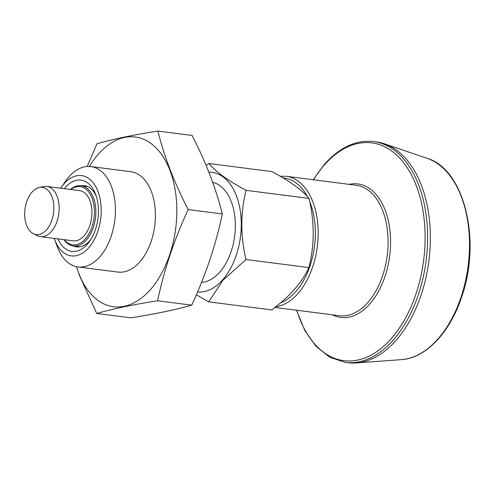 <?xml version="1.0" encoding="UTF-8"?>
<svg xmlns="http://www.w3.org/2000/svg" width="494" height="494" viewBox="0 0 494 494"><rect width="100%" height="100%" fill="white"/><g stroke="black" fill="none" stroke-linecap="round" stroke-linejoin="round"><path stroke-width="0.74" d="M78.75 273.837L96.719 313.455L130.867 317.827C154.869 314.079 175.16 309.849 191.746 305.15C205.646 275.22 215.841 244.82 222.325 213.945C215.903 188.165 205.807 161.995 192.024 135.43L157.882 131.058C133.88 134.813 113.583 139.036 97.003 143.742L87.21 166.478M208.863 172.165A60.268 36.439 97.3 0 1 240.547 212.673A60.268 36.439 97.3 0 1 222.714 279.765A60.268 36.439 97.3 0 1 197.563 291.991M245.975 259.523C240.393 235.805 240.43 212.747 246.092 190.357C228.111 180.718 215.724 171.77 208.931 163.526L271.879 171.585C289.861 181.224 302.248 190.171 309.04 198.415C314.629 222.133 314.585 245.191 308.923 267.581L245.975 259.523L223.053 280.141L208.703 301.859L196.353 294.807M208.931 163.526L206.189 165.632M308.923 267.581C302.087 282.457 289.663 296.567 271.651 309.917L208.703 301.859M73.223 245.938A30.863 18.661 -82.7 0 0 76.496 246.87A30.863 18.661 -82.7 0 0 89.834 240.658A30.863 18.661 -82.7 0 0 90.871 239.405M96.361 196.495A30.863 18.661 -82.7 0 0 84.332 185.645A30.863 18.661 -82.7 0 0 80.93 185.719M309.04 198.415L246.092 190.357M54.26 238.411A40.477 24.472 -82.7 0 0 54.649 239.522L57.199 246.494A50.592 30.591 -82.7 0 0 77.99 266.951A50.592 30.591 -82.7 0 0 114.756 220.651A50.592 30.591 -82.7 0 0 90.834 166.583A50.592 30.591 -82.7 0 0 68.981 176.772A50.592 30.591 -82.7 0 0 65.566 181.15L61.342 187.251A40.477 24.472 -82.7 0 0 60.682 188.226M54.649 239.522A40.477 24.472 -82.7 0 0 88.469 248.074A40.477 24.472 -82.7 0 0 98.022 191.524A40.477 24.472 -82.7 0 0 64.072 183.749A40.477 24.472 -82.7 0 0 61.342 187.251M57.915 238.88A35.92 21.717 -82.7 0 0 89.803 241.035A35.92 21.717 -82.7 0 0 95.737 194.642A35.92 21.717 -82.7 0 0 65.461 187.35A35.92 21.717 -82.7 0 0 64.337 188.696M212.686 182.286A50.592 30.591 97.3 0 1 231.229 201.564A50.592 30.591 97.3 0 1 219.762 272.12A50.592 30.591 97.3 0 1 201.533 282.407M90.834 166.583L130.811 171.702A50.592 30.591 97.3 0 1 151.288 191.332A50.592 30.591 97.3 0 1 149.46 245.919A50.592 30.591 97.3 0 1 117.961 272.071L77.99 266.951M89.402 166.459A85.555 51.728 97.3 0 1 165.805 161.31A85.555 51.728 97.3 0 1 153.597 285.76A85.555 51.728 97.3 0 1 78.898 273.553A85.555 51.728 97.3 0 1 76.57 266.717M32.011 192.166A23.817 14.4 97.3 0 1 39.335 187.492A23.817 14.4 97.3 0 1 53.389 201.984A23.817 14.4 97.3 0 1 46.541 229.821A23.817 14.4 97.3 0 1 33.413 233.748A23.817 14.4 97.3 0 1 24.7 215.353A23.817 14.4 97.3 0 1 32.011 192.166M39.335 187.492L43.707 186.59A25.299 15.295 97.3 0 1 46.856 186.46A25.299 15.295 97.3 0 1 58.965 204.411A25.299 15.295 97.3 0 1 51.364 231.55A25.299 15.295 97.3 0 1 40.434 236.645A25.299 15.295 97.3 0 1 37.414 235.724L33.413 233.748M46.856 186.46L79.633 190.653A25.299 15.295 97.3 0 1 91.736 208.61A25.299 15.295 97.3 0 1 84.134 235.743A25.299 15.295 97.3 0 1 73.205 240.837L40.434 236.645M64.288 239.695A29.344 17.741 -82.7 0 0 87.469 236.237A29.344 17.741 -82.7 0 0 92.273 198.699A29.344 17.741 -82.7 0 0 70.71 189.511M63.942 239.652A30.356 18.352 -82.7 0 0 73.365 245.956A30.356 18.352 -82.7 0 0 86.481 239.849A30.356 18.352 -82.7 0 0 95.601 207.282A30.356 18.352 -82.7 0 0 81.072 185.738A30.356 18.352 -82.7 0 0 70.37 189.468M373.52 141.562L376.274 141.92A111.304 67.295 97.3 0 1 384.307 143.779A111.304 67.295 97.3 0 1 430.064 227.462A111.304 67.295 97.3 0 1 396.095 340.317A111.304 67.295 97.3 0 1 356.254 362.942A111.304 67.295 97.3 0 1 348.011 362.726L345.257 362.368A111.304 67.295 -82.7 0 0 393.341 339.965A111.304 67.295 -82.7 0 0 426.785 220.565A111.304 67.295 -82.7 0 0 373.52 141.562C356.088 139.728 339.755 147.28 324.533 164.23L313.202 179.748M191.746 305.15L157.598 300.778C164.082 269.903 174.277 239.504 188.177 209.579C174.333 182.842 164.236 156.672 157.882 131.058M96.719 313.455C113.299 308.756 133.596 304.526 157.598 300.778M222.325 213.945L188.177 209.579M309.769 201.805A63.745 38.538 97.3 0 1 295.727 291.726A63.745 38.538 97.3 0 1 280.37 302.989M283.118 177.97A63.745 38.538 97.3 0 1 307.256 196.408M280.191 176.241L286.23 176.296L356.137 185.244A65.77 39.767 97.3 0 1 387.611 231.927A65.77 39.767 97.3 0 1 367.851 302.482A65.77 39.767 97.3 0 1 339.434 315.722L274.855 307.453M349.141 184.348A67.295 40.687 97.3 0 1 389.173 224.961A67.295 40.687 97.3 0 1 369.864 303.884A67.295 40.687 97.3 0 1 332.437 314.826M286.23 176.296A65.77 39.767 97.3 0 1 317.704 222.979A65.77 39.767 97.3 0 1 297.944 293.535A65.77 39.767 97.3 0 1 275.726 306.768M401.437 359.632C425.908 358.243 450.417 332.172 461.995 295.912C481.539 239.942 464.014 168.899 427.199 158.364A102.215 61.799 97.3 0 1 469.22 235.212A102.215 61.799 97.3 0 1 438.03 338.853A102.215 61.799 97.3 0 1 401.437 359.632L356.254 362.942M296.777 310.263A109.779 66.369 -82.7 0 0 391.328 338.557A109.779 66.369 -82.7 0 0 416.207 185.472A109.779 66.369 -82.7 0 0 324.348 164.977A109.779 66.369 -82.7 0 0 313.48 179.785M87.611 186.578L81.072 185.738M79.898 246.796L73.365 245.956M427.199 158.364L384.307 143.779M296.499 310.226L304.792 330.461L316.092 346.442L329.825 357.298L345.257 362.368"/></g></svg>

